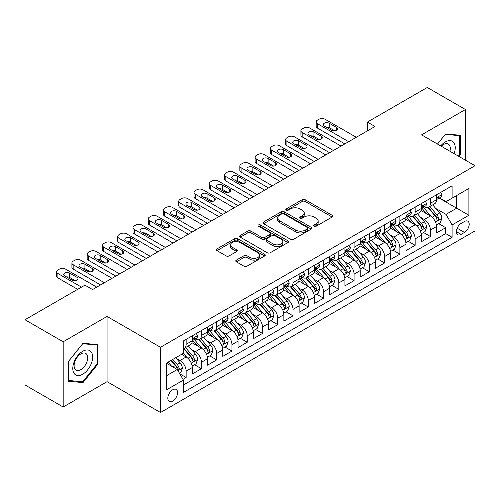 <?xml version="1.0" encoding="UTF-8"?>
<svg xmlns="http://www.w3.org/2000/svg" width="500" height="500" viewBox="0 0 500 500"><rect width="100%" height="100%" fill="white"/><g stroke="black" fill="none" stroke-linecap="round" stroke-linejoin="round"><path stroke-width="0.75" d="M314.125 226.206A1.481 0.856 0 0 0 316.225 226.206L332.15 217.013A2.119 1.225 0 0 0 332.769 216.144A2.119 1.225 0 0 0 332.15 215.281L305.175 199.706A2.119 1.225 0 0 0 302.175 199.706L286.256 208.9A1.481 0.856 0 0 0 285.819 209.506A1.481 0.856 0 0 0 286.256 210.113A1.481 0.856 0 0 0 288.35 210.113L290.413 208.925A6.781 3.912 0 0 1 300 208.925L302.25 210.219A6.781 3.912 0 0 1 304.237 212.987A6.781 3.912 0 0 1 302.25 215.756L300.188 216.944A1.481 0.856 0 0 0 299.756 217.55A1.481 0.856 0 0 0 300.188 218.156A1.481 0.856 0 0 0 302.288 218.156L304.35 216.969A6.781 3.912 0 0 1 313.938 216.969L316.188 218.269A6.781 3.912 0 0 1 318.175 221.038A6.781 3.912 0 0 1 316.188 223.806L314.125 224.994A1.481 0.856 0 0 0 313.694 225.6A1.481 0.856 0 0 0 314.125 226.206L314.125 224.994M172.712 401.056A6.906 3.987 120 0 0 177.225 394.969A6.906 3.987 120 0 0 176.163 389.431A6.906 3.987 120 0 0 172.712 389.775A6.906 3.987 120 0 0 168.194 395.863A6.906 3.987 120 0 0 169.256 401.4A6.906 3.987 120 0 0 172.712 401.056M236.388 260.1A2.119 1.225 0 0 0 235.769 260.963A2.119 1.225 0 0 0 236.388 261.831L243.956 266.2A2.119 1.225 0 0 0 246.956 266.2L264.637 255.987A2.119 1.225 0 0 0 265.256 255.125A2.119 1.225 0 0 0 264.637 254.256L237.662 238.688A2.119 1.225 0 0 0 234.662 238.688L216.981 248.894A2.119 1.225 0 0 0 216.363 249.756A2.119 1.225 0 0 0 216.981 250.625L226.125 255.9A2.119 1.225 0 0 0 229.119 255.9L236.688 251.531A2.119 1.225 0 0 0 237.306 250.669A2.119 1.225 0 0 0 236.688 249.8L232.156 247.188A5.669 3.275 0 0 1 230.494 244.869A5.669 3.275 0 0 1 233.994 241.844A5.669 3.275 0 0 1 240.175 242.556L257.931 252.806A5.669 3.275 0 0 1 259.594 255.125A5.669 3.275 0 0 1 256.094 258.15A5.669 3.275 0 0 1 249.913 257.438L246.956 255.731A2.119 1.225 0 0 0 243.956 255.731L236.388 260.1L236.388 261.831M107.062 316.438L63.169 341.781L25 319.744L25 384.969L63.169 407.006L107.062 381.669L160.494 412.519L160.494 347.287L107.062 316.438L107.062 381.669M465.456 160.2L465.456 109.519L421.562 134.863L475 165.712L160.494 347.287M465.456 109.519L427.287 87.481L367.369 122.081L367.369 130.894M25 319.744L84.925 285.15L92.556 289.556L375 126.487L367.369 122.081M290.562 239.288A2.119 1.225 0 0 0 293.556 239.288L311.244 229.081A2.119 1.225 0 0 0 311.863 228.219A2.119 1.225 0 0 0 311.244 227.35L284.269 211.775A2.119 1.225 0 0 0 281.269 211.775L263.587 221.988A2.119 1.225 0 0 0 262.969 222.85A2.119 1.225 0 0 0 263.587 223.719L290.562 239.288M259.012 226.525A1.481 0.856 0 0 1 260.512 226.731L260.512 224.969L287.938 240.806A2.119 1.225 0 0 1 288.562 241.669A2.119 1.225 0 0 1 287.938 242.537L270.256 252.744A2.119 1.225 0 0 1 267.256 252.744L240.287 237.169L240.287 235.438A2.119 1.225 0 0 0 239.662 236.306A2.119 1.225 0 0 0 240.287 237.169M240.287 235.438L247.85 231.069A2.119 1.225 0 0 1 250.85 231.069L261.788 237.387A2.119 1.225 0 0 0 264.788 237.387L269.806 234.488A2.119 1.225 0 0 0 270.425 233.625A2.119 1.225 0 0 0 269.806 232.756L258.419 226.181A1.481 0.856 0 0 1 257.981 225.575A1.481 0.856 0 0 1 258.9 224.788A1.481 0.856 0 0 1 260.512 224.969M182.975 379.35L186.144 377.525L179.806 373.862M176.206 358.3L180.037 360.513A8.637 4.988 60 0 1 186.144 371.087L192.25 367.562L192.25 374L201.412 368.706L194.462 364.7M191.475 349.481L195.306 351.694A8.637 4.988 60 0 1 201.412 362.275L207.519 358.75L207.519 365.181L216.681 359.894L209.731 355.881M206.737 340.669L210.575 342.881A8.637 4.988 60 0 1 216.681 353.462L222.787 349.931L222.787 356.369L231.944 351.081L225 347.069M222.006 331.856L225.837 334.069A8.637 4.988 60 0 1 231.944 344.644L238.056 341.119L238.056 347.556L247.213 342.262L240.269 338.256M237.275 323.038L241.106 325.256A8.637 4.988 60 0 1 247.213 335.831L253.319 332.306L253.319 338.738L262.481 333.45L255.531 329.438M252.544 314.225L256.375 316.438A8.637 4.988 60 0 1 262.481 327.019L268.587 323.488L268.587 329.925L277.75 324.637L270.8 320.625M267.806 305.413L271.644 307.625A8.637 4.988 60 0 1 277.75 318.2L283.856 314.675L283.856 321.112L293.012 315.825L286.069 311.812M283.075 296.6L286.906 298.812A8.637 4.988 60 0 1 293.012 309.387L299.125 305.863L299.125 312.294L308.281 307.006L301.337 303M298.344 287.781L302.175 289.994A8.637 4.988 60 0 1 308.281 300.575L314.387 297.05L314.387 303.481L323.55 298.194L316.6 294.181M313.612 278.969L317.444 281.181A8.637 4.988 60 0 1 323.55 291.756L329.656 288.231L329.656 294.669L338.819 289.381L331.869 285.369M328.875 270.156L332.713 272.369A8.637 4.988 60 0 1 338.819 282.944L344.925 279.419L344.925 285.85L354.081 280.562L347.137 276.556M344.144 261.337L347.975 263.55A8.637 4.988 60 0 1 354.081 274.131L360.194 270.606L360.194 277.038L369.35 271.75L362.406 267.738M359.412 252.525L363.244 254.737A8.637 4.988 60 0 1 369.35 265.312L375.456 261.788L375.456 268.225L384.619 262.938L377.669 258.925M374.681 243.713L378.512 245.925A8.637 4.988 60 0 1 384.619 256.5L390.725 252.975L390.725 259.413L399.888 254.119L392.938 250.113M389.944 234.894L393.781 237.106A8.637 4.988 60 0 1 399.888 247.688L405.994 244.163L405.994 250.594L415.15 245.306L408.206 241.294M405.213 226.081L409.044 228.294A8.637 4.988 60 0 1 415.15 238.875L421.262 235.344L421.262 241.781L430.419 236.494L430.419 230.056A8.637 4.988 -120 0 0 424.312 219.481L420.481 217.269M423.475 232.481L430.419 236.494M192.25 367.562A8.637 4.988 -120 0 0 186.144 356.987L181.562 354.344M207.519 358.75A8.637 4.988 -120 0 0 201.412 348.169L191.969 342.719M222.787 349.931A8.637 4.988 -120 0 0 216.681 339.356L207.237 333.906M238.056 341.119A8.637 4.988 -120 0 0 231.944 330.544L222.506 325.094M253.319 332.306A8.637 4.988 -120 0 0 247.213 321.725L237.775 316.275M268.587 323.488A8.637 4.988 -120 0 0 262.481 312.913L253.038 307.462M283.856 314.675A8.637 4.988 -120 0 0 277.75 304.1L268.306 298.65M299.125 305.863A8.637 4.988 -120 0 0 293.012 295.281L283.575 289.831M314.387 297.05A8.637 4.988 -120 0 0 308.281 286.469L298.844 281.019M329.656 288.231A8.637 4.988 -120 0 0 323.55 277.656L314.106 272.206M344.925 279.419A8.637 4.988 -120 0 0 338.819 268.844L329.375 263.387M360.194 270.606A8.637 4.988 -120 0 0 354.081 260.025L344.644 254.575M375.456 261.788A8.637 4.988 -120 0 0 369.35 251.213L359.913 245.763M390.725 252.975A8.637 4.988 -120 0 0 384.619 242.4L375.175 236.944M405.994 244.163A8.637 4.988 -120 0 0 399.888 233.581L390.444 228.131M421.262 235.344A8.637 4.988 -120 0 0 415.15 224.769L405.712 219.319M464.469 221.506L461.106 223.444A6.694 3.862 120 0 0 456.731 229.344A6.694 3.862 120 0 0 457.762 234.706A6.694 3.862 120 0 0 461.106 234.375L464.469 232.438A6.694 3.862 120 0 0 468.837 226.537A6.694 3.862 120 0 0 467.812 221.175A6.694 3.862 120 0 0 464.469 221.506M160.494 412.519L475 230.938L475 165.712M166.6 375.669L177.288 369.5L183.4 380.081L183.4 392.419L452.1 237.288L452.1 224.944L445.994 214.369L435.75 208.45M183.4 380.081L166.6 389.775L166.6 362.981L183.4 353.281L183.4 340.944L452.1 185.806L452.1 198.15L468.894 188.45L468.894 215.25L452.1 224.944M195.225 338.956L195.306 339.006A8.637 4.988 60 0 0 199.625 339.431L205.731 335.906A8.637 4.988 -120 0 0 207.519 331.95L207.519 327.019M210.494 330.144L210.575 330.188A8.637 4.988 60 0 0 214.894 330.619L221 327.094A8.637 4.988 -120 0 0 222.787 323.137L222.787 318.2M225.763 321.331L225.837 321.375A8.637 4.988 60 0 0 230.156 321.8L236.262 318.275A8.637 4.988 -120 0 0 238.056 314.325L238.056 309.387M241.025 312.512L241.106 312.562A8.637 4.988 60 0 0 245.425 312.987L251.531 309.462A8.637 4.988 -120 0 0 253.319 305.506L253.319 300.575M256.294 303.7L256.375 303.744A8.637 4.988 60 0 0 260.694 304.175L266.8 300.65A8.637 4.988 -120 0 0 268.587 296.694L268.587 291.756M271.562 294.887L271.644 294.931A8.637 4.988 60 0 0 275.963 295.356L282.069 291.831A8.637 4.988 -120 0 0 283.856 287.881L283.856 282.944M286.831 286.069L286.906 286.119A8.637 4.988 60 0 0 291.225 286.544L297.331 283.019A8.637 4.988 -120 0 0 299.125 279.062L299.125 274.131M302.094 277.256L302.175 277.3A8.637 4.988 60 0 0 306.494 277.731L312.6 274.206A8.637 4.988 -120 0 0 314.387 270.25L314.387 265.312M317.362 268.444L317.444 268.488A8.637 4.988 60 0 0 321.763 268.919L327.869 265.387A8.637 4.988 -120 0 0 329.656 261.438L329.656 256.5M332.631 259.625L332.713 259.675A8.637 4.988 60 0 0 337.025 260.1L343.137 256.575A8.637 4.988 -120 0 0 344.925 252.625L344.925 247.688M347.9 250.812L347.975 250.856A8.637 4.988 60 0 0 352.294 251.287L358.4 247.763A8.637 4.988 -120 0 0 360.194 243.806L360.194 238.869M363.162 242L363.244 242.044A8.637 4.988 60 0 0 367.562 242.475L373.669 238.944A8.637 4.988 -120 0 0 375.456 234.994L375.456 230.056M378.431 233.181L378.512 233.231A8.637 4.988 60 0 0 382.831 233.656L388.938 230.131A8.637 4.988 -120 0 0 390.725 226.181L390.725 221.244M393.7 224.369L393.781 224.419A8.637 4.988 60 0 0 398.094 224.844L404.206 221.319A8.637 4.988 -120 0 0 405.994 217.362L405.994 212.431M408.969 215.556L409.044 215.6A8.637 4.988 60 0 0 413.363 216.031L419.469 212.506A8.637 4.988 -120 0 0 421.262 208.55L421.262 203.612M183.4 385.012L445.688 233.581L445.688 227.675L436.525 232.969L436.525 226.531A8.637 4.988 -120 0 0 430.419 215.956L420.981 210.506M424.231 206.744L424.312 206.788A8.637 4.988 -120 0 0 428.631 207.213A8.637 4.988 -120 0 0 430.419 203.263L430.419 198.325M428.631 207.213L434.738 203.688A8.637 4.988 -120 0 0 436.525 199.737L436.525 194.8M186.144 339.356L186.144 344.294A8.637 4.988 60 0 1 184.356 348.244A8.637 4.988 60 0 1 183.4 348.594M184.356 348.244L190.463 344.719A8.637 4.988 -120 0 0 192.25 340.769L192.25 335.831M201.412 330.544L201.412 335.475A8.637 4.988 60 0 1 199.625 339.431M216.681 321.725L216.681 326.662A8.637 4.988 60 0 1 214.894 330.619M231.944 312.913L231.944 317.85A8.637 4.988 60 0 1 230.156 321.8M247.213 304.1L247.213 309.037A8.637 4.988 60 0 1 245.425 312.987M262.481 295.281L262.481 300.219A8.637 4.988 60 0 1 260.694 304.175M277.75 286.469L277.75 291.406A8.637 4.988 60 0 1 275.963 295.356M293.012 277.656L293.012 282.594A8.637 4.988 60 0 1 291.225 286.544M308.281 268.837L308.281 273.775A8.637 4.988 60 0 1 306.494 277.731M323.55 260.025L323.55 264.962A8.637 4.988 60 0 1 321.763 268.919M338.819 251.213L338.819 256.15A8.637 4.988 60 0 1 337.025 260.1M354.081 242.4L354.081 247.331A8.637 4.988 60 0 1 352.294 251.287M369.35 233.581L369.35 238.519A8.637 4.988 60 0 1 367.562 242.475M384.619 224.769L384.619 229.706A8.637 4.988 60 0 1 382.831 233.656M399.888 215.956L399.888 220.888A8.637 4.988 60 0 1 398.094 224.844M415.15 207.138L415.15 212.075A8.637 4.988 60 0 1 413.363 216.031M415.15 238.875L415.15 245.306M399.888 247.688L399.888 254.119M384.619 256.5L384.619 262.938M369.35 265.312L369.35 271.75M354.081 274.131L354.081 280.562M338.819 282.944L338.819 289.381M323.55 291.756L323.55 298.194M308.281 300.575L308.281 307.006M293.012 309.387L293.012 315.825M277.75 318.2L277.75 324.637M262.481 327.019L262.481 333.45M247.213 335.831L247.213 342.262M231.944 344.644L231.944 351.081M216.681 353.462L216.681 359.894M201.412 362.275L201.412 368.706M186.144 371.087L186.144 377.525M177.288 369.5L166.6 363.331M445.994 214.369L456.681 208.2L456.681 195.506L468.894 188.45M439.194 198.1L468.894 215.25M439.5 197.925L445.994 201.675L452.1 198.15M63.169 341.781L63.169 407.006M438.738 223.669L445.688 227.675M445.688 233.581L452.1 237.288M459.056 156.506L460.344 154.906L460.344 135.262L445.613 133.95L437.488 144.056M68.281 381.262L83.012 382.581L97.75 364.25L97.75 344.606L83.012 343.294L68.281 361.619L68.281 381.262M459.581 154.469L460.344 154.906M96.988 363.812L97.75 364.25M81.456 381.681L83.012 382.581M314.719 226.412L316.188 225.569A6.781 3.912 0 0 0 318.175 222.8L318.175 221.038M304.237 212.987L304.237 214.75A6.781 3.912 0 0 1 302.25 217.519L300.781 218.369M332.119 217.025L305.175 201.469A2.119 1.225 0 0 0 302.175 201.469L286.844 210.319M311.212 229.1L284.269 213.538A2.119 1.225 0 0 0 281.269 213.538L263.612 223.731M307.494 228.819A1.481 0.856 0 0 0 307.931 228.219A1.481 0.856 0 0 0 307.494 227.613L283.819 213.938A1.481 0.856 0 0 0 281.719 213.938L279.55 215.194A6.781 3.912 0 0 0 277.562 217.963A6.781 3.912 0 0 0 279.55 220.731L295.731 230.075A6.781 3.912 0 0 0 305.325 230.075L307.494 228.819L307.494 230.581A1.481 0.856 0 0 0 307.931 229.981L307.931 228.219M277.562 217.963L277.562 219.725A6.781 3.912 0 0 0 279.55 222.494L279.55 220.731M307.494 230.581L305.325 231.838A6.781 3.912 0 0 1 295.731 231.838L279.55 222.494M240.312 237.188L247.85 232.831L247.85 231.069M270.425 233.625L270.425 235.387A2.119 1.225 0 0 1 269.806 236.25L264.788 239.15A2.119 1.225 0 0 1 261.788 239.15L250.85 232.831A2.119 1.225 0 0 0 247.85 232.831M260.512 226.731L287.913 242.55M273.144 243.944A5.669 3.275 0 0 0 279.319 244.65A5.669 3.275 0 0 0 282.819 241.625A5.669 3.275 0 0 0 281.156 239.312L274.9 235.7A2.119 1.225 0 0 0 271.906 235.7L266.881 238.6A2.119 1.225 0 0 0 266.262 239.462A2.119 1.225 0 0 0 266.881 240.331L273.144 243.944L273.144 245.706A5.669 3.275 0 0 0 279.319 246.412A5.669 3.275 0 0 0 282.819 243.388L282.819 241.625M266.262 239.462L266.262 241.225A2.119 1.225 0 0 0 266.881 242.094L266.881 240.331M273.144 245.706L266.881 242.094M259.594 255.125L259.594 256.887A5.669 3.275 0 0 1 256.094 259.913A5.669 3.275 0 0 1 249.913 259.2L246.956 257.494A2.119 1.225 0 0 0 243.956 257.494L236.419 261.844M230.494 244.869L230.494 246.631A5.669 3.275 0 0 0 232.156 248.95L232.156 247.188M236.663 251.55L232.156 248.95M264.606 256.006L237.662 240.45A2.119 1.225 0 0 0 234.662 240.45L217.013 250.637M436.4 225.019L440.344 222.744L441.869 218.331A5.719 3.306 -120 0 0 439.644 212.963L432.669 204.887M431.269 216.513L423.294 207.281M426.731 213.825L422.106 208.469A13.713 7.919 -120 0 0 421.681 207.987M427.85 207.525L434.906 215.694A5.719 3.306 60 0 1 436.95 219.638L437.362 220.312L438.137 220.206L438.781 218.575A5.719 3.306 -120 0 0 436.744 214.638L429.762 206.562M428.269 207.394L435.85 216.169A2.913 1.681 60 0 1 436.581 217.312L438.781 218.575M348.663 141.694L317.444 123.669A4.319 2.494 -0 0 1 316.175 121.906A4.319 2.494 -0 0 1 317.444 120.144L318.969 119.262A4.319 2.494 -0 0 1 325.075 119.262L356.3 137.287M316.175 121.906L316.175 126.312A4.319 2.494 180 0 0 317.444 128.075L344.85 143.894M440.575 192.463L441.869 194.713A5.719 3.306 60 0 1 440.688 197.244L437.788 198.919A5.719 3.306 -120 0 0 438.781 197.6L438.663 197.094M324.312 126.05A3.456 1.994 180 0 1 323.3 124.637A3.456 1.994 180 0 1 325.431 122.794A3.456 1.994 180 0 1 329.2 123.225L336.525 127.456A3.456 1.994 180 0 1 337.537 128.869A3.456 1.994 180 0 1 335.406 130.712A3.456 1.994 180 0 1 331.644 130.275L324.312 126.05M436.719 199.188L436.744 199.188A5.719 3.306 -120 0 0 437.788 198.919M438.044 197.175L438.781 197.6C438.419 196.737 437.812 197.087 436.95 198.656A5.719 3.306 60 0 1 436.525 199.469M326.112 127.088A3.456 1.994 180 0 1 329.2 127.631L334.731 130.825M454.1 153.644A14.031 8.1 120 0 0 445.306 141.956A14.031 8.1 120 0 0 440.706 145.912M449.919 151.231A9.606 5.55 120 0 0 448.3 144.05A9.606 5.55 120 0 0 443.5 144.525A9.606 5.55 120 0 0 441.275 146.244M437.519 144.069L445.306 134.381L459.581 135.656L459.581 154.694L458.419 156.137M458.631 135.113L459.581 135.656M91.306 363.525A14.031 8.1 120 0 0 87.669 349.969A14.031 8.1 120 0 0 74.119 361.994A14.031 8.1 120 0 0 77.75 375.55A14.031 8.1 120 0 0 91.306 363.525M86.788 362.244A9.606 5.55 120 0 0 85.706 353.394A9.606 5.55 120 0 0 75.019 361.188A9.606 5.55 120 0 0 76.1 370.037A9.606 5.55 120 0 0 86.788 362.244M68.438 380.519L68.438 361.481L82.713 343.725L96.988 345L96.988 364.031L82.713 381.794L68.281 380.431M96.037 344.456L96.988 345M421.131 233.831L425.075 231.556L426.6 227.15A5.719 3.306 -120 0 0 424.375 221.775L417.4 213.7M416 225.325L408.031 216.094M411.463 222.638L406.838 217.281A13.713 7.919 -120 0 0 406.413 216.806M412.587 216.337L419.644 224.506A5.719 3.306 60 0 1 421.681 228.45L422.1 229.131L422.869 229.019L423.512 227.394A5.719 3.306 -120 0 0 421.475 223.45L414.5 215.375M413 216.206L420.581 224.981A2.913 1.681 60 0 1 421.319 226.125L423.512 227.394M405.863 242.65L409.806 240.369L411.337 235.963A5.719 3.306 -120 0 0 409.106 230.588L402.131 222.512M400.731 234.144L392.762 224.913M396.2 231.456L391.569 226.094A13.713 7.919 -120 0 0 391.144 225.619M397.319 225.156L404.375 233.325A5.719 3.306 60 0 1 406.413 237.262L406.831 237.944L407.606 237.831L408.244 236.206A5.719 3.306 -120 0 0 406.206 232.262L399.231 224.188M397.731 225.019L405.312 233.8A2.913 1.681 60 0 1 406.05 234.938L408.244 236.206M390.594 251.462L394.544 249.188L396.069 244.775A5.719 3.306 -120 0 0 393.837 239.406L386.863 231.331M385.469 242.956L377.494 233.725M380.931 240.269L376.3 234.913A13.713 7.919 -120 0 0 375.875 234.431M382.05 233.969L389.106 242.138A5.719 3.306 60 0 1 391.15 246.081L391.562 246.756L392.337 246.65L392.981 245.019A5.719 3.306 -120 0 0 390.938 241.081L383.963 233.006M382.469 233.837L390.05 242.613A2.913 1.681 60 0 1 390.781 243.75L392.981 245.019M375.331 260.275L379.275 258L380.8 253.594A5.719 3.306 -120 0 0 378.575 248.219L371.6 240.144M370.2 251.769L362.225 242.537M365.662 249.081L361.037 243.725A13.713 7.919 -120 0 0 360.613 243.25M366.788 242.781L373.837 250.95A5.719 3.306 60 0 1 375.881 254.894L376.294 255.569L377.069 255.463L377.713 253.837A5.719 3.306 -120 0 0 375.675 249.894L368.694 241.819M367.2 242.65L374.781 251.425A2.913 1.681 60 0 1 375.513 252.569L377.713 253.837M333.394 150.506L302.175 132.481A4.319 2.494 -0 0 1 300.912 130.719A4.319 2.494 -0 0 1 302.175 128.956L303.7 128.075A4.319 2.494 -0 0 1 309.806 128.075L341.031 146.1M300.912 130.719L300.912 135.125A4.319 2.494 180 0 0 302.175 136.888L329.581 152.713M425.306 201.275L426.6 203.525A5.719 3.306 60 0 1 425.419 206.056L422.519 207.731A5.719 3.306 -120 0 0 423.512 206.412L423.394 205.906M309.044 134.863A3.456 1.994 180 0 1 308.031 133.45A3.456 1.994 180 0 1 310.169 131.606A3.456 1.994 180 0 1 313.931 132.044L321.262 136.269A3.456 1.994 180 0 1 322.269 137.681A3.456 1.994 180 0 1 320.138 139.525A3.456 1.994 180 0 1 316.375 139.094L309.044 134.863M421.45 208L421.475 208A5.719 3.306 -120 0 0 422.519 207.731M422.775 205.987L423.512 206.412C423.156 205.55 422.544 205.906 421.681 207.469A5.719 3.306 60 0 1 421.262 208.287M310.844 135.9A3.456 1.994 180 0 1 313.931 136.45L319.462 139.644M318.131 159.319L286.906 141.294A4.319 2.494 -0 0 1 285.644 139.531A4.319 2.494 -0 0 1 286.906 137.769L288.438 136.888A4.319 2.494 -0 0 1 294.544 136.888L325.763 154.913M285.644 139.531L285.644 143.938A4.319 2.494 180 0 0 286.906 145.7L314.312 161.525M410.037 210.094L411.337 212.338A5.719 3.306 60 0 1 410.15 214.869L407.25 216.544A5.719 3.306 -120 0 0 408.244 215.231L408.125 214.719M293.781 143.675A3.456 1.994 180 0 1 292.769 142.262A3.456 1.994 180 0 1 294.9 140.425A3.456 1.994 180 0 1 298.663 140.856L305.994 145.087A3.456 1.994 180 0 1 307.006 146.494A3.456 1.994 180 0 1 304.869 148.338A3.456 1.994 180 0 1 301.106 147.906L293.781 143.675M406.181 216.812L406.206 216.812A5.719 3.306 -120 0 0 407.25 216.544M407.506 214.8L408.244 215.231C407.887 214.369 407.275 214.719 406.413 216.287A5.719 3.306 60 0 1 405.994 217.1M295.575 144.713A3.456 1.994 180 0 1 298.663 145.262L304.194 148.456M302.863 168.137L271.644 150.113A4.319 2.494 -0 0 1 270.375 148.35A4.319 2.494 -0 0 1 271.644 146.588L273.169 145.7A4.319 2.494 -0 0 1 279.275 145.7L310.494 163.731M270.375 148.35L270.375 152.756A4.319 2.494 180 0 0 271.644 154.519L299.044 170.338M394.769 218.906L396.069 221.156A5.719 3.306 60 0 1 394.881 223.688L391.981 225.362A5.719 3.306 -120 0 0 392.981 224.044L392.856 223.538M278.512 152.487A3.456 1.994 180 0 1 277.5 151.081A3.456 1.994 180 0 1 279.631 149.238A3.456 1.994 180 0 1 283.4 149.669L290.725 153.9A3.456 1.994 180 0 1 291.737 155.312A3.456 1.994 180 0 1 289.606 157.156A3.456 1.994 180 0 1 285.837 156.719L278.512 152.487M390.919 225.631L390.938 225.631A5.719 3.306 -120 0 0 391.981 225.362M392.238 223.619L392.981 224.044C392.619 223.181 392.006 223.531 391.15 225.1A5.719 3.306 60 0 1 390.725 225.912M280.306 153.525A3.456 1.994 180 0 1 283.4 154.075L288.925 157.269M287.594 176.95L256.375 158.925A4.319 2.494 -0 0 1 255.106 157.162A4.319 2.494 -0 0 1 256.375 155.4L257.9 154.519A4.319 2.494 -0 0 1 264.006 154.519L295.231 172.544M255.106 157.162L255.106 161.569A4.319 2.494 180 0 0 256.375 163.331L283.781 179.156M379.506 227.719L380.8 229.969A5.719 3.306 60 0 1 379.619 232.5L376.719 234.175A5.719 3.306 -120 0 0 377.713 232.856L377.594 232.35M263.244 161.306A3.456 1.994 180 0 1 262.231 159.894A3.456 1.994 180 0 1 264.363 158.05A3.456 1.994 180 0 1 268.131 158.481L275.456 162.712A3.456 1.994 180 0 1 276.469 164.125A3.456 1.994 180 0 1 274.337 165.969A3.456 1.994 180 0 1 270.575 165.538L263.244 161.306M375.65 234.444L375.675 234.444A5.719 3.306 -120 0 0 376.719 234.175M376.975 232.431L377.713 232.856C377.35 231.994 376.744 232.35 375.881 233.912A5.719 3.306 60 0 1 375.456 234.731M265.044 162.344A3.456 1.994 180 0 1 268.131 162.894L273.663 166.088M360.062 269.094L364.006 266.812L365.531 262.406A5.719 3.306 -120 0 0 363.306 257.031L356.331 248.956M354.931 260.587L346.962 251.356M350.394 257.9L345.769 252.537A13.713 7.919 -120 0 0 345.344 252.062M351.519 251.6L358.575 259.769A5.719 3.306 60 0 1 360.613 263.706L361.031 264.387L361.8 264.275L362.444 262.65A5.719 3.306 -120 0 0 360.406 258.706L353.431 250.631M351.931 251.462L359.513 260.244A2.913 1.681 60 0 1 360.25 261.381L362.444 262.65M272.325 185.763L241.106 167.738A4.319 2.494 -0 0 1 239.844 165.975A4.319 2.494 -0 0 1 241.106 164.213L242.631 163.331A4.319 2.494 -0 0 1 248.738 163.331L279.962 181.356M239.844 165.975L239.844 170.381A4.319 2.494 180 0 0 241.106 172.144L268.512 187.969M364.237 236.537L365.531 238.781A5.719 3.306 60 0 1 364.35 241.312L361.45 242.987A5.719 3.306 -120 0 0 362.444 241.669L362.325 241.163M247.975 170.119A3.456 1.994 180 0 1 246.962 168.706A3.456 1.994 180 0 1 249.1 166.869A3.456 1.994 180 0 1 252.862 167.3L260.194 171.531A3.456 1.994 180 0 1 261.2 172.938A3.456 1.994 180 0 1 259.069 174.781A3.456 1.994 180 0 1 255.306 174.35L247.975 170.119M360.381 243.256L360.406 243.256A5.719 3.306 -120 0 0 361.45 242.987M361.706 241.244L362.444 241.669C362.088 240.812 361.475 241.163 360.613 242.731A5.719 3.306 60 0 1 360.194 243.544M249.775 171.156A3.456 1.994 180 0 1 252.862 171.706L258.394 174.9M344.794 277.906L348.738 275.631L350.269 271.219A5.719 3.306 -120 0 0 348.038 265.85L341.062 257.775M339.663 269.4L331.694 260.169M335.131 266.712L330.5 261.356A13.713 7.919 -120 0 0 330.075 260.875M336.25 260.413L343.306 268.581A5.719 3.306 60 0 1 345.344 272.525L345.763 273.2L346.538 273.094L347.175 271.462A5.719 3.306 -120 0 0 345.138 267.525L338.162 259.444M336.662 260.281L344.244 269.056A2.913 1.681 60 0 1 344.981 270.194L347.175 271.462M329.525 286.719L333.475 284.444L335 280.038A5.719 3.306 -120 0 0 332.769 274.662L325.794 266.588M324.4 278.212L316.425 268.981M319.862 275.525L315.231 270.169A13.713 7.919 -120 0 0 314.806 269.694M320.981 269.225L328.038 277.394A5.719 3.306 60 0 1 330.081 281.337L330.494 282.013L331.269 281.906L331.912 280.281A5.719 3.306 -120 0 0 329.869 276.337L322.894 268.263M321.4 269.094L328.981 277.869A2.913 1.681 60 0 1 329.712 279.012L331.912 280.281M314.262 295.538L318.206 293.256L319.731 288.85A5.719 3.306 -120 0 0 317.506 283.475L310.531 275.4M309.131 287.025L301.156 277.8M304.594 284.337L299.969 278.981A13.713 7.919 -120 0 0 299.544 278.506M305.719 278.044L312.769 286.212A5.719 3.306 60 0 1 314.812 290.15L315.225 290.831L316 290.719L316.644 289.094A5.719 3.306 -120 0 0 314.606 285.15L307.625 277.075M306.131 277.906L313.712 286.688A2.913 1.681 60 0 1 314.444 287.825L316.644 289.094M298.994 304.35L302.938 302.069L304.462 297.663A5.719 3.306 -120 0 0 302.238 292.294L295.262 284.212M293.863 295.844L285.894 286.613M289.325 293.156L284.7 287.8A13.713 7.919 -120 0 0 284.275 287.319M290.45 286.856L297.506 295.025A5.719 3.306 60 0 1 299.544 298.962L299.962 299.644L300.731 299.538L301.375 297.906A5.719 3.306 -120 0 0 299.337 293.969L292.362 285.887M290.863 286.719L298.444 295.5A2.913 1.681 60 0 1 299.181 296.637L301.375 297.906M283.725 313.163L287.669 310.887L289.2 306.481A5.719 3.306 -120 0 0 286.969 301.106L279.994 293.031M278.594 304.656L270.625 295.425M274.062 301.969L269.431 296.613A13.713 7.919 -120 0 0 269.006 296.137M275.181 295.669L282.238 303.837A5.719 3.306 60 0 1 284.275 307.781L284.694 308.456L285.469 308.35L286.106 306.725A5.719 3.306 -120 0 0 284.069 302.781L277.094 294.706M275.594 295.538L283.175 304.312A2.913 1.681 60 0 1 283.913 305.456L286.106 306.725M257.062 194.581L225.837 176.556A4.319 2.494 -0 0 1 224.575 174.794A4.319 2.494 -0 0 1 225.837 173.025L227.369 172.144A4.319 2.494 -0 0 1 233.475 172.144L264.694 190.169M224.575 174.794L224.575 179.2A4.319 2.494 180 0 0 225.837 180.963L253.244 196.781M348.969 245.35L350.269 247.6A5.719 3.306 60 0 1 349.081 250.131L346.181 251.806A5.719 3.306 -120 0 0 347.175 250.487L347.056 249.981M232.712 178.931A3.456 1.994 180 0 1 231.7 177.525A3.456 1.994 180 0 1 233.831 175.681A3.456 1.994 180 0 1 237.594 176.112L244.925 180.344A3.456 1.994 180 0 1 245.938 181.756A3.456 1.994 180 0 1 243.8 183.594A3.456 1.994 180 0 1 240.037 183.162L232.712 178.931M345.112 252.069L345.138 252.069A5.719 3.306 -120 0 0 346.181 251.806M346.438 250.056L347.175 250.487C346.819 249.625 346.206 249.975 345.344 251.544A5.719 3.306 60 0 1 344.925 252.356M234.506 179.969A3.456 1.994 180 0 1 237.594 180.519L243.125 183.713M241.794 203.394L210.575 185.369A4.319 2.494 -0 0 1 209.306 183.606A4.319 2.494 -0 0 1 210.575 181.844L212.1 180.963A4.319 2.494 -0 0 1 218.206 180.963L249.425 198.988M209.306 183.606L209.306 188.012A4.319 2.494 180 0 0 210.575 189.775L237.975 205.6M333.7 254.163L335 256.413A5.719 3.306 60 0 1 333.812 258.944L330.913 260.619A5.719 3.306 -120 0 0 331.912 259.3L331.788 258.794M217.444 187.75A3.456 1.994 180 0 1 216.431 186.337A3.456 1.994 180 0 1 218.562 184.494A3.456 1.994 180 0 1 222.331 184.925L229.656 189.156A3.456 1.994 180 0 1 230.669 190.569A3.456 1.994 180 0 1 228.538 192.413A3.456 1.994 180 0 1 224.769 191.981L217.444 187.75M329.85 260.887L329.869 260.887A5.719 3.306 -120 0 0 330.913 260.619M331.169 258.875L331.912 259.3C331.55 258.438 330.938 258.794 330.081 260.356A5.719 3.306 60 0 1 329.656 261.175M219.237 188.787A3.456 1.994 180 0 1 222.331 189.338L227.856 192.525M226.525 212.206L195.306 194.181A4.319 2.494 -0 0 1 194.037 192.419A4.319 2.494 -0 0 1 195.306 190.656L196.831 189.775A4.319 2.494 -0 0 1 202.938 189.775L234.163 207.8M194.037 192.419L194.037 196.825A4.319 2.494 180 0 0 195.306 198.588L222.712 214.412M318.438 262.981L319.731 265.225A5.719 3.306 60 0 1 318.55 267.756L315.65 269.431A5.719 3.306 -120 0 0 316.644 268.113L316.525 267.606M202.175 196.562A3.456 1.994 180 0 1 201.163 195.15A3.456 1.994 180 0 1 203.294 193.306A3.456 1.994 180 0 1 207.062 193.744L214.387 197.975A3.456 1.994 180 0 1 215.4 199.381A3.456 1.994 180 0 1 213.269 201.225A3.456 1.994 180 0 1 209.506 200.794L202.175 196.562M314.581 269.7L314.606 269.7A5.719 3.306 -120 0 0 315.65 269.431M315.906 267.688L316.644 268.113C316.281 267.25 315.675 267.606 314.812 269.175A5.719 3.306 60 0 1 314.387 269.988M203.975 197.6A3.456 1.994 180 0 1 207.062 198.15L212.594 201.344M211.262 221.025L180.037 202.994A4.319 2.494 -0 0 1 178.775 201.231A4.319 2.494 -0 0 1 180.037 199.469L181.562 198.588A4.319 2.494 -0 0 1 187.669 198.588L218.894 216.612M178.775 201.231L178.775 205.644A4.319 2.494 180 0 0 180.037 207.406L207.444 223.225M303.169 271.794L304.462 274.044A5.719 3.306 60 0 1 303.281 276.575L300.381 278.25A5.719 3.306 -120 0 0 301.375 276.931L301.256 276.419M186.906 205.375A3.456 1.994 180 0 1 185.894 203.969A3.456 1.994 180 0 1 188.031 202.125A3.456 1.994 180 0 1 191.794 202.556L199.125 206.788A3.456 1.994 180 0 1 200.131 208.2A3.456 1.994 180 0 1 198 210.037A3.456 1.994 180 0 1 194.237 209.606L186.906 205.375M299.312 278.512L299.337 278.512A5.719 3.306 -120 0 0 300.381 278.25M300.637 276.5L301.375 276.931C301.019 276.069 300.406 276.419 299.544 277.987A5.719 3.306 60 0 1 299.125 278.8M188.706 206.412A3.456 1.994 180 0 1 191.794 206.962L197.325 210.156M195.994 229.838L164.769 211.812A4.319 2.494 -0 0 1 163.506 210.05A4.319 2.494 -0 0 1 164.769 208.287L166.3 207.406A4.319 2.494 -0 0 1 172.406 207.406L203.625 225.431M163.506 210.05L163.506 214.456A4.319 2.494 180 0 0 164.769 216.219L192.175 232.037M287.9 280.606L289.2 282.856A5.719 3.306 60 0 1 288.012 285.387L285.113 287.062A5.719 3.306 -120 0 0 286.106 285.744L285.988 285.238M171.644 214.194A3.456 1.994 180 0 1 170.631 212.781A3.456 1.994 180 0 1 172.763 210.938A3.456 1.994 180 0 1 176.525 211.369L183.856 215.6A3.456 1.994 180 0 1 184.869 217.013A3.456 1.994 180 0 1 182.731 218.856A3.456 1.994 180 0 1 178.969 218.425L171.644 214.194M284.044 287.331L284.069 287.331A5.719 3.306 -120 0 0 285.113 287.062M285.369 285.319L286.106 285.744C285.75 284.881 285.138 285.231 284.275 286.8A5.719 3.306 60 0 1 283.856 287.613M173.438 215.231A3.456 1.994 180 0 1 176.525 215.775L182.056 218.969M268.463 321.975L272.406 319.7L273.931 315.294A5.719 3.306 -120 0 0 271.7 309.919L264.725 301.844M263.331 313.469L255.356 304.244M258.794 310.781L254.163 305.425A13.713 7.919 -120 0 0 253.738 304.95M259.913 304.481L266.969 312.65A5.719 3.306 60 0 1 269.012 316.594L269.425 317.275L270.2 317.162L270.844 315.538A5.719 3.306 -120 0 0 268.8 311.594L261.825 303.519M260.331 304.35L267.913 313.125A2.913 1.681 60 0 1 268.644 314.269L270.844 315.538M180.725 238.65L149.506 220.625A4.319 2.494 -0 0 1 148.238 218.863A4.319 2.494 -0 0 1 149.506 217.1L151.031 216.219A4.319 2.494 -0 0 1 157.137 216.219L188.356 234.244M148.238 218.863L148.238 223.269A4.319 2.494 180 0 0 149.506 225.031L176.906 240.856M272.631 289.425L273.931 291.669A5.719 3.306 60 0 1 272.744 294.2L269.844 295.875A5.719 3.306 -120 0 0 270.844 294.556L270.719 294.05M156.375 223.006A3.456 1.994 180 0 1 155.363 221.594A3.456 1.994 180 0 1 157.494 219.75A3.456 1.994 180 0 1 161.262 220.188L168.588 224.419A3.456 1.994 180 0 1 169.6 225.825A3.456 1.994 180 0 1 167.469 227.669A3.456 1.994 180 0 1 163.7 227.237L156.375 223.006M268.781 296.144L268.8 296.144A5.719 3.306 -120 0 0 269.844 295.875M270.1 294.131L270.844 294.556C270.481 293.694 269.869 294.05 269.012 295.619A5.719 3.306 60 0 1 268.587 296.431M158.169 224.044A3.456 1.994 180 0 1 161.262 224.594L166.788 227.787M253.194 330.794L257.137 328.512L258.663 324.106A5.719 3.306 -120 0 0 256.438 318.738L249.462 310.656M248.062 322.287L240.087 313.056M243.525 319.6L238.9 314.244A13.713 7.919 -120 0 0 238.475 313.762M244.65 313.3L251.7 321.469A5.719 3.306 60 0 1 253.744 325.406L254.156 326.087L254.931 325.981L255.575 324.35A5.719 3.306 -120 0 0 253.538 320.412L246.556 312.331M245.062 313.163L252.644 321.944A2.913 1.681 60 0 1 253.375 323.081L255.575 324.35M165.456 247.463L134.238 229.438A4.319 2.494 -0 0 1 132.969 227.675A4.319 2.494 -0 0 1 134.238 225.912L135.762 225.031A4.319 2.494 -0 0 1 141.869 225.031L173.094 243.056M132.969 227.675L132.969 232.087A4.319 2.494 180 0 0 134.238 233.85L161.644 249.669M257.369 298.238L258.663 300.481A5.719 3.306 60 0 1 257.481 303.012L254.581 304.688A5.719 3.306 -120 0 0 255.575 303.375L255.456 302.863M141.106 231.819A3.456 1.994 180 0 1 140.094 230.413A3.456 1.994 180 0 1 142.225 228.569A3.456 1.994 180 0 1 145.994 229L153.319 233.231A3.456 1.994 180 0 1 154.331 234.638A3.456 1.994 180 0 1 152.2 236.481A3.456 1.994 180 0 1 148.438 236.05L141.106 231.819M253.512 304.956L253.538 304.956A5.719 3.306 -120 0 0 254.581 304.688M254.838 302.944L255.575 303.375C255.212 302.512 254.606 302.863 253.744 304.431A5.719 3.306 60 0 1 253.319 305.244M142.906 232.856A3.456 1.994 180 0 1 145.994 233.406L151.525 236.6M237.925 339.606L241.869 337.331L243.394 332.919A5.719 3.306 -120 0 0 241.169 327.55L234.194 319.475M232.794 331.1L224.825 321.869M228.256 328.413L223.631 323.056A13.713 7.919 -120 0 0 223.206 322.575M229.381 322.113L236.438 330.281A5.719 3.306 60 0 1 238.475 334.225L238.894 334.9L239.662 334.794L240.306 333.162A5.719 3.306 -120 0 0 238.269 329.225L231.294 321.15M229.794 321.981L237.375 330.756A2.913 1.681 60 0 1 238.113 331.9L240.306 333.162M150.194 256.281L118.969 238.256A4.319 2.494 -0 0 1 117.706 236.494A4.319 2.494 -0 0 1 118.969 234.731L120.494 233.85A4.319 2.494 -0 0 1 126.6 233.85L157.825 251.875M117.706 236.494L117.706 240.9A4.319 2.494 180 0 0 118.969 242.662L146.375 258.481M242.1 307.05L243.394 309.3A5.719 3.306 60 0 1 242.213 311.831L239.312 313.506A5.719 3.306 -120 0 0 240.306 312.188L240.188 311.681M125.838 240.637A3.456 1.994 180 0 1 124.825 239.225A3.456 1.994 180 0 1 126.962 237.381A3.456 1.994 180 0 1 130.725 237.812L138.056 242.044A3.456 1.994 180 0 1 139.062 243.456A3.456 1.994 180 0 1 136.931 245.3A3.456 1.994 180 0 1 133.169 244.862L125.838 240.637M238.244 313.775L238.269 313.775A5.719 3.306 -120 0 0 239.312 313.506M239.569 311.762L240.306 312.188C239.95 311.325 239.338 311.675 238.475 313.244A5.719 3.306 60 0 1 238.056 314.056M127.638 241.675A3.456 1.994 180 0 1 130.725 242.219L136.256 245.413M222.656 348.419L226.6 346.144L228.131 341.737A5.719 3.306 -120 0 0 225.9 336.362L218.925 328.288M217.525 339.913L209.556 330.681M212.994 337.225L208.363 331.869A13.713 7.919 -120 0 0 207.938 331.394M214.112 330.925L221.169 339.094A5.719 3.306 60 0 1 223.206 343.038L223.625 343.719L224.4 343.606L225.037 341.981A5.719 3.306 -120 0 0 223 338.038L216.025 329.963M214.525 330.794L222.106 339.569A2.913 1.681 60 0 1 222.844 340.712L225.037 341.981M134.925 265.094L103.7 247.069A4.319 2.494 -0 0 1 102.438 245.306A4.319 2.494 -0 0 1 103.7 243.544L105.231 242.662A4.319 2.494 -0 0 1 111.337 242.662L142.556 260.688M102.438 245.306L102.438 249.713A4.319 2.494 180 0 0 103.7 251.475L131.106 267.3M226.831 315.863L228.131 318.113A5.719 3.306 60 0 1 226.944 320.644L224.044 322.319A5.719 3.306 -120 0 0 225.037 321L224.919 320.494M110.575 249.45A3.456 1.994 180 0 1 109.562 248.038A3.456 1.994 180 0 1 111.694 246.194A3.456 1.994 180 0 1 115.456 246.631L122.788 250.856A3.456 1.994 180 0 1 123.8 252.269A3.456 1.994 180 0 1 121.662 254.112A3.456 1.994 180 0 1 117.9 253.681L110.575 249.45M222.975 322.587L223 322.587A5.719 3.306 -120 0 0 224.044 322.319M224.3 320.575L225.037 321C224.681 320.138 224.069 320.494 223.206 322.056A5.719 3.306 60 0 1 222.787 322.875M112.369 250.487A3.456 1.994 180 0 1 115.456 251.038L120.988 254.231M207.394 357.238L211.337 354.956L212.862 350.55A5.719 3.306 -120 0 0 210.631 345.175L203.656 337.1M202.262 348.731L194.288 339.5M197.725 346.044L193.094 340.681A13.713 7.919 -120 0 0 192.669 340.206M198.844 339.744L205.9 347.912A5.719 3.306 60 0 1 207.944 351.85L208.356 352.531L209.131 352.419L209.775 350.794A5.719 3.306 -120 0 0 207.731 346.85L200.756 338.775M199.262 339.606L206.844 348.387A2.913 1.681 60 0 1 207.575 349.525L209.775 350.794M119.656 273.906L88.438 255.881A4.319 2.494 -0 0 1 87.169 254.119A4.319 2.494 -0 0 1 88.438 252.356L89.963 251.475A4.319 2.494 -0 0 1 96.069 251.475L127.287 269.5M87.169 254.119L87.169 258.525A4.319 2.494 180 0 0 88.438 260.287L115.838 276.112M211.562 324.681L212.862 326.925A5.719 3.306 60 0 1 211.675 329.456L208.775 331.131A5.719 3.306 -120 0 0 209.775 329.819L209.65 329.306M95.306 258.263A3.456 1.994 180 0 1 94.294 256.85A3.456 1.994 180 0 1 96.425 255.012A3.456 1.994 180 0 1 100.194 255.444L107.519 259.675A3.456 1.994 180 0 1 108.531 261.081A3.456 1.994 180 0 1 106.4 262.925A3.456 1.994 180 0 1 102.631 262.494L95.306 258.263M207.712 331.4L207.731 331.4A5.719 3.306 -120 0 0 208.775 331.131M209.031 329.387L209.775 329.819C209.412 328.956 208.8 329.306 207.944 330.875A5.719 3.306 60 0 1 207.519 331.688M97.1 259.3A3.456 1.994 180 0 1 100.194 259.85L105.719 263.044M192.125 366.05L196.069 363.775L197.594 359.363A5.719 3.306 -120 0 0 195.369 353.994L188.394 345.919M186.994 357.544L183.344 353.312M182.456 354.856L181.863 354.169M183.581 348.556L190.631 356.725A5.719 3.306 60 0 1 192.675 360.669L193.088 361.344L193.863 361.238L194.506 359.606A5.719 3.306 -120 0 0 192.469 355.669L185.487 347.594M183.994 348.425L191.575 357.2A2.913 1.681 60 0 1 192.306 358.338L194.506 359.606M104.388 282.725L73.169 264.7A4.319 2.494 -0 0 1 71.906 262.938A4.319 2.494 -0 0 1 73.169 261.175L74.694 260.287A4.319 2.494 -0 0 1 80.8 260.287L112.025 278.319M71.906 262.938L71.906 267.344A4.319 2.494 180 0 0 73.169 269.106L100.575 284.925M196.3 333.494L197.594 335.744A5.719 3.306 60 0 1 196.412 338.275L193.512 339.95A5.719 3.306 -120 0 0 194.506 338.631L194.387 338.125M80.037 267.075A3.456 1.994 180 0 1 79.025 265.669A3.456 1.994 180 0 1 81.156 263.825A3.456 1.994 180 0 1 84.925 264.256L92.25 268.488A3.456 1.994 180 0 1 93.263 269.9A3.456 1.994 180 0 1 91.131 271.744A3.456 1.994 180 0 1 87.369 271.306L80.037 267.075M192.444 340.219L192.469 340.219A5.719 3.306 -120 0 0 193.512 339.95M193.769 338.206L194.506 338.631C194.144 337.769 193.538 338.119 192.675 339.688A5.719 3.306 60 0 1 192.25 340.5M81.838 268.113A3.456 1.994 180 0 1 84.925 268.663L90.456 271.856M179.506 373.338L180.8 372.587L182.325 368.181A5.719 3.306 -120 0 0 180.1 362.806L175.706 357.725M171.606 366.219L168.075 362.131M167.188 363.669L166.6 362.994M170.975 360.456L175.369 365.538A5.719 3.306 60 0 1 177.406 369.481L177.825 370.156L178.594 370.05L179.237 368.425A5.719 3.306 -120 0 0 177.2 364.481L172.806 359.4M171.331 360.25L176.306 366.012A2.913 1.681 60 0 1 177.044 367.156L179.237 368.425M81.487 287.131L57.9 273.512A4.319 2.494 -0 0 1 56.638 271.75A4.319 2.494 -0 0 1 57.9 269.988L59.425 269.106A4.319 2.494 -0 0 1 65.531 269.106L96.756 287.131M56.638 271.75L56.638 276.156A4.319 2.494 180 0 0 57.9 277.919L77.669 289.331M64.769 275.894A3.456 1.994 180 0 1 63.756 274.481A3.456 1.994 180 0 1 65.894 272.638A3.456 1.994 180 0 1 69.656 273.069L76.988 277.3A3.456 1.994 180 0 1 77.994 278.712A3.456 1.994 180 0 1 75.862 280.556A3.456 1.994 180 0 1 72.1 280.125L64.769 275.894M66.569 276.931A3.456 1.994 180 0 1 69.656 277.481L75.188 280.675M180.037 360.513L186.144 356.987M195.306 351.694L201.412 348.169M210.575 342.881L216.681 339.356M225.837 334.069L231.944 330.544M241.106 325.256L247.213 321.725M256.375 316.438L262.481 312.913M271.644 307.625L277.75 304.1M286.906 298.812L293.012 295.281M302.175 289.994L308.281 286.469M317.444 281.181L323.55 277.656M332.713 272.369L338.819 268.844M347.975 263.55L354.081 260.025M363.244 254.737L369.35 251.213M378.512 245.925L384.619 242.4M393.781 237.106L399.888 233.581M409.044 228.294L415.15 224.769M424.312 219.481L430.419 215.956M430.419 203.263L436.525 199.737M186.144 344.294L192.25 340.769M201.412 335.475L207.519 331.95M216.681 326.662L222.787 323.137M231.944 317.85L238.056 314.325M247.213 309.037L253.319 305.506M262.481 300.219L268.587 296.694M277.75 291.406L283.856 287.881M293.012 282.594L299.125 279.062M308.281 273.775L314.387 270.25M323.55 264.962L329.656 261.438M338.819 256.15L344.925 252.625M354.081 247.331L360.194 243.806M369.35 238.519L375.456 234.994M384.619 229.706L390.725 226.181M399.888 220.888L405.994 217.362M415.15 212.075L421.262 208.55M430.419 230.056L436.525 226.531M457.144 228.212L464.469 232.438M456.375 231.644L461.106 234.375M316.188 225.569L316.188 223.806M300.188 218.156L300.188 216.944M302.25 217.519L302.25 215.756M286.256 210.113L286.256 208.9M302.175 201.469L302.175 199.706M305.175 201.469L305.175 199.706M332.15 217.013L332.15 215.281M263.587 223.719L263.587 221.988M281.269 213.538L281.269 211.775M284.269 213.538L284.269 211.775M311.244 229.081L311.244 227.35M295.731 231.838L295.731 230.075M305.325 231.838L305.325 230.075M250.85 232.831L250.85 231.069M261.788 239.15L261.788 237.387M264.788 239.15L264.788 237.387M269.806 236.25L269.806 234.488M287.938 242.537L287.938 240.806M243.956 257.494L243.956 255.731M246.956 257.494L246.956 255.731M249.913 259.2L249.913 257.438M236.688 251.531L236.688 249.8M216.981 250.625L216.981 248.894M234.662 240.45L234.662 238.688M237.662 240.45L237.662 238.688M264.637 255.987L264.637 254.256M435.525 222.087L441.831 218.444M436.744 214.638L439.644 212.963M432.181 217.269L434.906 215.694M317.444 128.075L317.444 123.669M441.831 194.644L436.525 197.706M329.2 123.225L329.2 127.631M336.525 127.456L336.525 130.275M420.256 230.9L426.562 227.256M421.475 223.45L424.375 221.775M416.912 226.081L419.644 224.506M404.994 239.713L411.3 236.075M406.206 232.262L409.106 230.588M401.644 234.9L404.375 233.325M389.725 248.531L396.031 244.887M390.938 241.081L393.837 239.406M386.381 243.713L389.106 242.138M374.456 257.344L380.763 253.7M375.675 249.894L378.575 248.219M371.112 252.525L373.837 250.95M302.175 136.888L302.175 132.481M426.562 203.463L421.262 206.525M313.931 132.044L313.931 136.45M321.262 136.269L321.262 139.094M286.906 145.7L286.906 141.294M411.3 212.275L405.994 215.338M298.663 140.856L298.663 145.262M305.994 145.087L305.994 147.906M271.644 154.519L271.644 150.113M396.031 221.088L390.725 224.15M283.4 149.669L283.4 154.075M290.725 153.9L290.725 156.719M256.375 163.331L256.375 158.925M380.763 229.9L375.456 232.969M268.131 158.481L268.131 162.894M275.456 162.712L275.456 165.538M359.188 266.156L365.494 262.519M360.406 258.706L363.306 257.031M355.844 261.344L358.575 259.769M241.106 172.144L241.106 167.738M365.494 238.719L360.194 241.781M252.862 167.3L252.862 171.706M260.194 171.531L260.194 174.35M343.925 274.975L350.231 271.331M345.138 267.525L348.038 265.85M340.575 270.156L343.306 268.581M328.656 283.788L334.963 280.144M329.869 276.337L332.769 274.662M325.312 278.969L328.038 277.394M313.387 292.6L319.694 288.962M314.606 285.15L317.506 283.475M310.044 287.787L312.769 286.212M298.119 301.413L304.425 297.775M299.337 293.969L302.238 292.294M294.775 296.6L297.506 295.025M282.856 310.231L289.163 306.588M284.069 302.781L286.969 301.106M279.506 305.413L282.238 303.837M225.837 180.963L225.837 176.556M350.231 247.531L344.925 250.594M237.594 176.112L237.594 180.519M244.925 180.344L244.925 183.162M210.575 189.775L210.575 185.369M334.963 256.344L329.656 259.406M222.331 184.925L222.331 189.338M229.656 189.156L229.656 191.981M195.306 198.588L195.306 194.181M319.694 265.163L314.387 268.225M207.062 193.744L207.062 198.15M214.387 197.975L214.387 200.794M180.037 207.406L180.037 202.994M304.425 273.975L299.125 277.038M191.794 202.556L191.794 206.962M199.125 206.788L199.125 209.606M164.769 216.219L164.769 211.812M289.163 282.787L283.856 285.85M176.525 211.369L176.525 215.775M183.856 215.6L183.856 218.425M267.587 319.044L273.894 315.406M268.8 311.594L271.7 309.919M264.244 314.231L266.969 312.65M149.506 225.031L149.506 220.625M273.894 291.606L268.587 294.669M161.262 220.188L161.262 224.594M168.588 224.419L168.588 227.237M252.319 327.856L258.625 324.219M253.538 320.412L256.438 318.738M248.975 323.044L251.7 321.469M134.238 233.85L134.238 229.438M258.625 300.419L253.319 303.481M145.994 229L145.994 233.406M153.319 233.231L153.319 236.05M237.05 336.675L243.356 333.031M238.269 329.225L241.169 327.55M233.706 331.856L236.438 330.281M118.969 242.662L118.969 238.256M243.356 309.231L238.056 312.294M130.725 237.812L130.725 242.219M138.056 242.044L138.056 244.862M221.788 345.487L228.094 341.844M223 338.038L225.9 336.362M218.438 340.669L221.169 339.094M103.7 251.475L103.7 247.069M228.094 318.05L222.787 321.112M115.456 246.631L115.456 251.038M122.788 250.856L122.788 253.681M206.519 354.3L212.825 350.662M207.731 346.85L210.631 345.175M203.175 349.487L205.9 347.912M88.438 260.287L88.438 255.881M212.825 326.863L207.519 329.925M100.194 255.444L100.194 259.85M107.519 259.675L107.519 262.494M191.25 363.119L197.556 359.475M192.469 355.669L195.369 353.994M187.906 358.3L190.631 356.725M73.169 269.106L73.169 264.7M197.556 335.675L192.25 338.738M84.925 264.256L84.925 268.663M92.25 268.488L92.25 271.306M178.012 370.756L182.288 368.288M177.2 364.481L180.1 362.806M172.9 366.962L175.369 365.538M57.9 277.919L57.9 273.512M69.656 273.069L69.656 277.481M76.988 277.3L76.988 280.125"/></g></svg>
